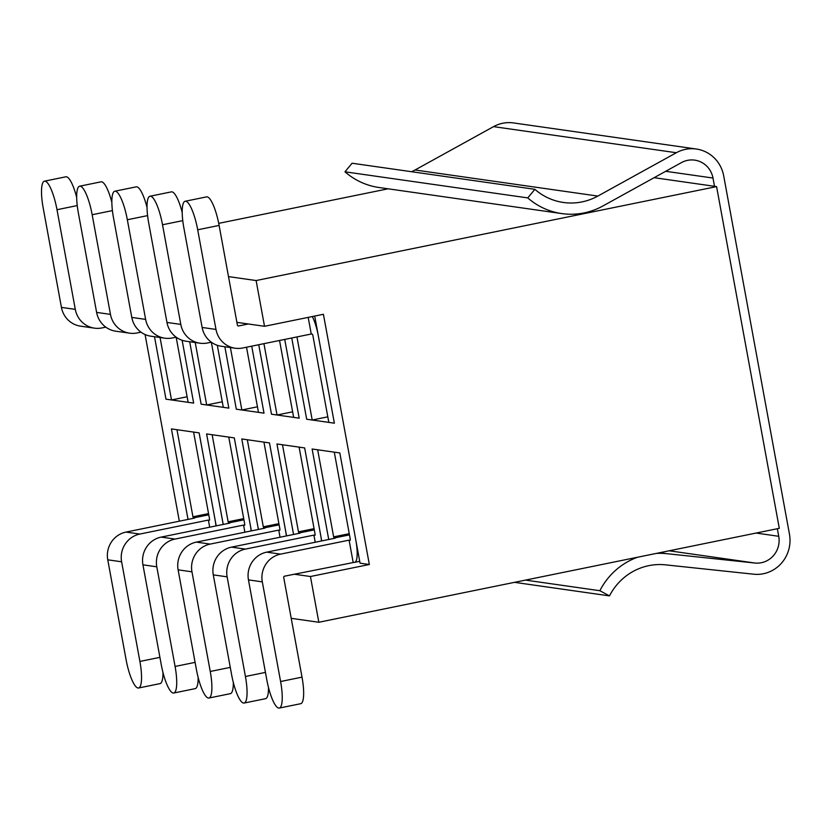 <?xml version="1.0" encoding="UTF-8"?>
<svg xmlns="http://www.w3.org/2000/svg" width="831" height="831" viewBox="0 0 831 831"><rect width="100%" height="100%" fill="white"/><g stroke="black" fill="none" stroke-linecap="round" stroke-linejoin="round"><path stroke-width="1.25" d="M654.122 177.689L716.582 186.601L779.301 528.319L318.834 622.263L291.224 618.326M314.7 316.06L334.363 423.187L306.67 419.229L291.754 337.988L306.67 419.229L312.207 420.029L296.958 336.929M279.538 340.481L293.644 417.38L299.191 418.17L284.732 339.422L299.191 418.17L271.488 414.212L258.742 344.73L271.488 414.212L277.035 415.001L263.936 343.67M246.516 347.223L258.472 412.353L264.009 413.152L251.72 346.163L264.009 413.152L236.316 409.195L224.858 346.756L236.316 409.195L241.852 409.984L230.395 347.545M180.805 324.412L162.523 224.765A28.109 6.606 -101.5 0 0 149.975 196.241A28.109 6.606 -101.5 0 0 148.666 222.791L166.958 322.438L180.805 324.412A23.611 22.873 98.1 0 0 199.959 343.203A23.611 22.873 98.1 0 0 207.542 342.974L211.334 342.206L223.3 407.335L228.837 408.125L217.306 345.301L228.837 408.125L201.144 404.178L189.686 341.738L201.144 404.178L206.68 404.967L195.223 342.528M145.633 319.395L127.34 219.748A28.109 6.606 -101.5 0 0 114.803 191.213A28.109 6.606 -101.5 0 0 113.494 217.774L131.786 317.421L145.633 319.395A23.611 22.873 98.1 0 0 164.787 338.186A23.611 22.873 98.1 0 0 172.37 337.957L176.151 337.189L188.128 402.318L193.665 403.108L182.134 340.284L193.665 403.108L165.971 399.16L154.504 336.721L165.971 399.16L171.508 399.95L160.051 337.511M179.33 521.193L145.072 334.519M188.035 519.417L171.425 428.921L199.128 432.868L216.195 525.867M223.217 524.434L206.607 433.938L234.3 437.895L251.367 530.884M258.389 529.461L241.779 438.955L269.473 442.913L286.539 535.912M293.561 534.478L276.952 443.972L304.655 447.93L321.722 540.929M328.733 539.496L312.124 449L339.827 452.947L360.052 563.179L369.338 564.498L310.441 576.517L318.834 622.263M716.582 186.601L256.114 280.546L264.518 326.292L323.415 314.284L369.338 564.498M218.719 223.362L388.087 188.803M236.897 322.355L264.518 326.292M256.114 280.546L228.504 276.609M310.441 576.517L294.236 574.211M43.15 207.729L61.432 307.387L75.289 309.361L56.996 209.713A28.109 6.606 -101.5 0 0 44.448 181.179A28.109 6.606 -101.5 0 0 43.15 207.729M75.289 309.361A23.611 22.873 98.1 0 0 94.433 328.152L80.586 326.168A23.611 22.873 -81.9 0 1 61.432 307.387M94.433 328.152A23.611 22.873 98.1 0 0 102.016 327.923L105.807 327.144M187.11 396.761L171.508 399.95M76.67 197.414A28.109 6.606 -101.5 0 0 65.867 176.806L44.448 181.179M139.899 661.434L121.617 561.787L107.76 559.814L126.052 659.461A28.109 6.606 -101.5 0 0 138.6 687.995A28.109 6.606 -101.5 0 0 139.899 661.434L159.916 657.352M216.008 525.909A23.611 5.557 -101.5 0 0 215.104 519.957L199.128 432.868L193.592 432.078L209.568 519.167L209.516 520.227L208.384 520.071L209.692 527.197M208.384 520.071L139.847 534.053A23.611 22.873 98.1 0 0 121.617 561.787M107.76 559.814A23.611 22.873 -81.9 0 1 126 532.079L194.537 518.087L193.426 517.931L192.948 516.789L176.972 429.71L171.425 428.921L187.411 515.999A23.611 5.557 -101.5 0 0 188.097 519.406M138.6 687.995L160.009 683.622A28.109 6.606 -101.5 0 0 162.969 672.404M656.324 553.415A69.357 67.176 -81.9 0 1 666.722 553.675L754.901 563.023A22.489 21.783 98.1 0 0 778.74 536.296L777.349 528.724M714.504 186.31L712.988 178.042A22.489 21.783 98.1 0 0 694.747 160.144A22.489 21.783 98.1 0 0 681.42 162.616L602.911 205.974A69.357 67.176 -81.9 0 1 561.787 213.588A69.357 67.176 -81.9 0 1 527.768 197.903L344.979 171.809L352.074 163.229L534.873 189.312A58.118 56.29 98.1 0 0 563.376 202.463A58.118 56.29 98.1 0 0 597.832 196.074L676.341 152.727A33.728 32.669 -81.9 0 1 696.336 149.019A33.728 32.669 -81.9 0 1 723.697 175.86L789.45 534.104A33.728 32.669 -81.9 0 1 753.696 574.2L665.517 564.851A58.118 56.29 98.1 0 0 609.497 595.889L514.534 582.344M561.787 213.588L378.988 187.505A69.357 67.176 -81.9 0 1 344.979 171.809M527.768 197.903L534.873 189.312M411.625 171.726A58.118 56.29 98.1 0 0 415.033 169.991L493.541 126.634A33.728 32.669 -81.9 0 1 513.537 122.936L696.336 149.019M609.497 595.889L599.868 590.716L525.493 580.1M599.868 590.716A69.357 67.176 -81.9 0 1 637.502 557.248M78.322 212.757L96.614 312.404L110.461 314.378L92.168 214.73A28.109 6.606 -101.5 0 0 79.631 186.196A28.109 6.606 -101.5 0 0 78.322 212.757M110.461 314.378A23.611 22.873 98.1 0 0 129.615 333.169L115.758 331.195A23.611 22.873 -81.9 0 1 96.614 312.404M129.615 333.169A23.611 22.873 98.1 0 0 137.198 332.94L140.979 332.161M222.282 401.789L206.68 404.967M111.853 202.432A28.109 6.606 -101.5 0 0 101.039 181.833L79.631 186.196M175.081 666.452L156.789 566.804L142.942 564.831L161.224 664.478A28.109 6.606 -101.5 0 0 173.772 693.012A28.109 6.606 -101.5 0 0 175.081 666.452L195.098 662.369M251.18 530.926A23.611 5.557 -101.5 0 0 250.287 524.974L234.3 437.895L228.764 437.096L244.74 524.184L244.688 525.244L243.566 525.088L244.865 532.214M243.566 525.088L175.029 539.07A23.611 22.873 98.1 0 0 156.789 566.804M142.942 564.831A23.611 22.873 -81.9 0 1 161.183 537.096L229.709 523.115L228.608 522.948L228.13 521.816L212.144 434.727L206.607 433.938L222.583 521.016A23.611 5.557 -101.5 0 0 223.269 524.423M173.772 693.012L195.192 688.639A28.109 6.606 -101.5 0 0 198.142 677.421M164.787 338.186L150.941 336.212A23.611 22.873 -81.9 0 1 131.786 317.421M257.454 406.806L241.852 409.984M147.025 207.449A28.109 6.606 -101.5 0 0 136.222 186.85L114.803 191.213M199.959 343.203L186.113 341.229A23.611 22.873 -81.9 0 1 166.958 322.438M292.626 411.823L277.035 415.001M182.197 212.476A28.109 6.606 -101.5 0 0 171.394 191.868L149.975 196.241M210.253 671.469L191.961 571.821L178.114 569.848L196.407 669.495A28.109 6.606 -101.5 0 0 208.945 698.03A28.109 6.606 -101.5 0 0 210.253 671.469L230.27 667.386M286.363 535.943A23.611 5.557 -101.5 0 0 285.459 529.991L269.473 442.913L263.936 442.123L279.922 529.202L279.87 530.261L278.738 530.105L280.047 537.231M278.738 530.105L210.201 544.087A23.611 22.873 98.1 0 0 191.961 571.821M178.114 569.848A23.611 22.873 -81.9 0 1 196.355 542.113L264.892 528.132L263.78 527.976L263.302 526.833L247.316 439.744L241.779 438.955L257.766 526.044A23.611 5.557 -101.5 0 0 258.451 529.44M208.945 698.03L230.364 693.656A28.109 6.606 -101.5 0 0 233.314 682.438M245.425 676.496L227.133 576.849L213.287 574.865L231.579 674.512A28.109 6.606 -101.5 0 0 244.117 703.047A28.109 6.606 -101.5 0 0 245.425 676.496L265.442 672.404M321.535 540.96A23.611 5.557 -101.5 0 0 320.631 535.008L304.655 447.93L299.108 447.14L315.094 534.219L315.042 535.278L313.91 535.122L315.219 542.248M313.91 535.122L245.374 549.104A23.611 22.873 98.1 0 0 227.133 576.849M213.287 574.865A23.611 22.873 -81.9 0 1 231.527 547.13L300.064 533.149L298.952 532.993L298.474 531.85L282.488 444.772L276.952 443.972L292.938 531.061A23.611 5.557 -101.5 0 0 293.623 534.468M244.117 703.047L265.536 698.684A28.109 6.606 -101.5 0 0 268.486 687.466M183.848 227.808L202.13 327.456L215.987 329.44L197.695 229.792A28.109 6.606 -101.5 0 0 185.147 201.258A28.109 6.606 -101.5 0 0 183.848 227.808M215.987 329.44A23.611 22.873 98.1 0 0 235.131 348.22L221.285 346.247A23.611 22.873 -81.9 0 1 202.13 327.456M248.313 323.986L238.674 325.949A1.122 1.091 -81.9 0 1 237.396 325.066L219.114 225.419A28.109 6.606 -101.5 0 0 206.566 196.885L185.147 201.258M235.131 348.22A23.611 22.873 98.1 0 0 242.714 347.992L311.251 334.01L308.197 317.38M311.251 334.01L312.363 334.176L312.84 335.319L328.827 422.397L334.363 423.187L318.377 336.108A23.611 5.557 -101.5 0 0 312.29 316.549M327.809 416.84L312.207 420.029M280.598 681.513L262.316 581.866L248.459 579.893L266.751 679.54A28.109 6.606 -101.5 0 0 279.299 708.064A28.109 6.606 -101.5 0 0 280.598 681.513L302.017 677.14L283.724 577.493A1.122 1.091 98.1 0 1 284.597 576.174L354.245 562.348A23.611 5.557 -101.5 0 0 354.712 562.338A23.611 5.557 -101.5 0 0 355.803 540.036L339.827 452.947L334.291 452.157L350.267 539.236L350.215 540.306L349.082 540.15L353.133 562.192M349.082 540.15L280.556 554.132A23.611 22.873 98.1 0 0 262.316 581.866M248.459 579.893A23.611 22.873 -81.9 0 1 266.699 552.148L335.236 538.166L334.135 538.01L333.647 536.868L317.671 449.789L312.124 449L328.11 536.078A23.611 5.557 -101.5 0 0 328.796 539.485M279.299 708.064L300.718 703.701A28.109 6.606 -101.5 0 0 302.017 677.14M56.996 209.713L77.241 205.579M126 532.079L139.847 534.053M193.426 517.931L208.768 514.805M192.948 516.789L208.55 513.61M778.74 536.296L756.085 533.055M754.901 563.023L669.184 550.787M712.988 178.042L665.704 171.3M597.832 196.074L415.033 169.991M676.341 152.727L493.541 126.634M666.722 553.675L659.835 552.698M92.168 214.73L112.414 210.596M161.183 537.096L175.029 539.07M228.608 522.948L243.94 519.822M228.13 521.816L243.722 518.627M127.34 219.748L147.586 215.613M162.523 224.765L182.768 220.641M196.355 542.113L210.201 544.087M263.78 527.976L279.123 524.839M263.302 526.833L278.904 523.644M231.527 547.13L245.374 549.104M298.952 532.993L314.295 529.866M298.474 531.85L314.076 528.672M197.695 229.792L219.114 225.419M238.674 325.949L237.967 325.845M266.699 552.148L280.556 554.132M334.135 538.01L349.467 534.884M333.647 536.868L349.249 533.689M354.712 562.338L359.719 561.32"/></g></svg>
